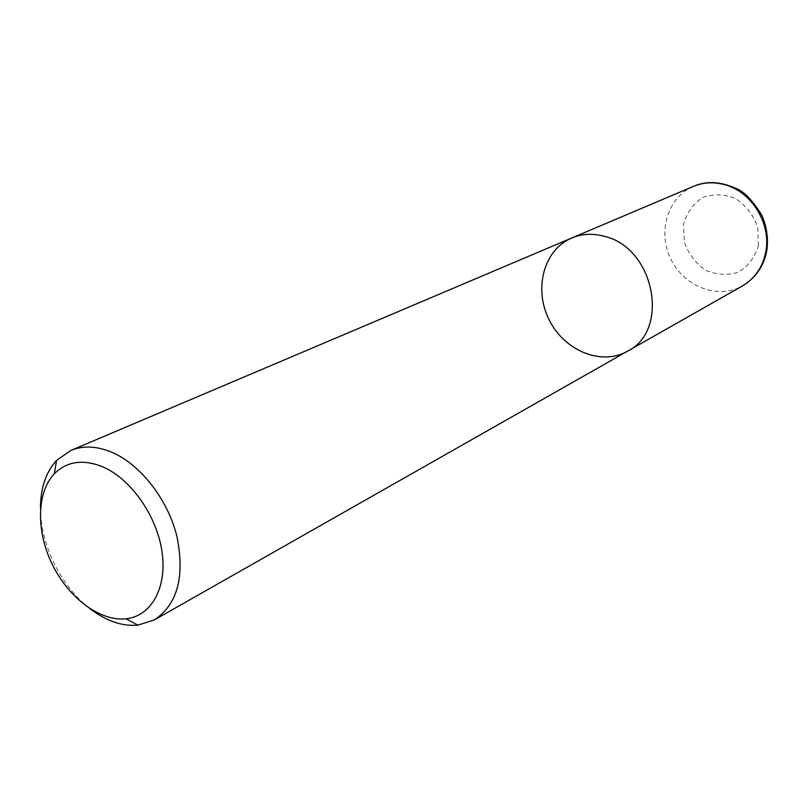 <?xml version="1.0" encoding="UTF-8"?>
<svg xmlns="http://www.w3.org/2000/svg" width="808" height="808" viewBox="0 0 808 808"><rect width="100%" height="100%" fill="white"/><g stroke="black" fill="none" stroke-linecap="round" stroke-linejoin="round"><path stroke-width="0.61" stroke-dasharray="4.04 3.03" d="M627.574 351.157C601.354 366.236 564.095 350.652 549.036 319.584C533.502 288.749 543.784 249.682 571.69 238.017M89.809 608.565C61.277 586.669 40.531 544.673 40.481 508.707M693.395 186.396C667.529 197.192 657.237 232.159 670.953 259.358C684.214 286.769 718.241 299.839 742.532 285.87M758.419 245.582L757.763 227.3C753.43 215.17 746.077 205.606 735.694 198.606C724.362 194.041 713.302 193.708 702.516 197.607C692.991 203.899 686.649 212.827 683.497 224.371L684.346 242.208C688.578 253.964 695.698 263.327 705.717 270.296C716.736 275.023 727.685 275.619 738.552 272.094C748.329 266.105 754.945 257.267 758.419 245.582"/><path stroke-width="1.21" d="M40.481 508.707C40.44 488.335 45.793 472.256 56.53 460.449L70.811 450.47L571.69 238.017C582.144 233.684 593.254 233.169 605.02 236.492C654.672 248.369 670.165 330.543 627.574 351.157C601.354 366.236 564.095 350.652 549.036 319.584C533.502 288.749 543.784 249.682 571.69 238.017C582.144 233.684 593.254 233.169 605.02 236.492C654.672 248.369 670.165 330.543 627.574 351.157L742.532 285.87C754.874 278.568 762.611 267.337 765.731 252.187C771.67 223.877 751.389 191.102 723.988 184.487C713.272 181.739 703.081 182.376 693.395 186.396C706.354 180.709 720.635 181.447 736.219 188.587C743.875 191.334 752.319 200.071 761.56 214.797C766.721 226.311 768.479 238.178 766.832 250.419C763.853 266.095 755.753 277.912 742.532 285.87M70.811 450.47C83.002 445.42 96.607 445.986 111.605 452.167C140.329 464.267 167.63 499.152 176.861 536.179C185.032 576.437 177.578 604.323 154.49 619.857L137.885 625.139C121.988 626.493 105.969 620.968 89.809 608.565M102.656 466.792C130.846 478.77 156.883 515.817 162.014 551.753C167.317 587.739 151.248 616.211 126.018 618.787C100.212 621.625 68.882 598.173 52.51 564.873C36.017 531.634 36.431 492.516 54.358 473.74C66.912 461.277 83.012 458.964 102.656 466.792M154.49 619.857L627.574 351.157M126.018 618.787L137.885 625.139M54.358 473.74L56.53 460.449M571.69 238.017L693.395 186.396"/></g></svg>
